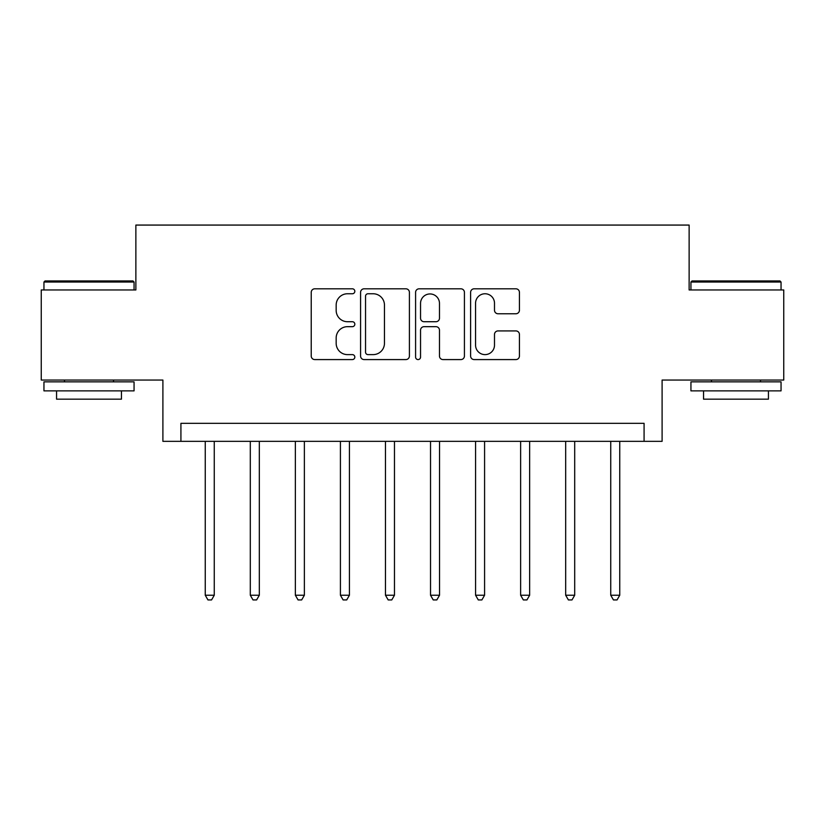 <?xml version="1.0" encoding="UTF-8"?>
<svg xmlns="http://www.w3.org/2000/svg" width="825" height="825" viewBox="0 0 825 825"><rect width="100%" height="100%" fill="white"/><g stroke="black" fill="none" stroke-linecap="round" stroke-linejoin="round"><path stroke-width="1.24" d="M354.832 291.287A2.475 2.475 0 0 0 352.358 288.812L314.768 288.812A3.537 3.537 0 0 0 311.231 292.349L311.231 356.039A3.537 3.537 0 0 0 314.768 359.576L352.358 359.576A2.475 2.475 0 0 0 354.832 357.091A2.475 2.475 0 0 0 352.358 354.616L347.49 354.616A11.323 11.323 0 0 1 336.167 343.293L336.167 337.992A11.323 11.323 0 0 1 347.49 326.669L352.358 326.669A2.475 2.475 0 0 0 354.832 324.194A2.475 2.475 0 0 0 352.358 321.719L347.49 321.719A11.323 11.323 0 0 1 336.167 310.396L336.167 305.085A11.323 11.323 0 0 1 347.49 293.762L352.358 293.762A2.475 2.475 0 0 0 354.832 291.287M515.893 313.758A3.537 3.537 0 0 0 519.43 310.221L519.43 292.349A3.537 3.537 0 0 0 515.893 288.812L474.148 288.812A3.537 3.537 0 0 0 470.611 292.349L470.611 356.039A3.537 3.537 0 0 0 474.148 359.576L515.893 359.576A3.537 3.537 0 0 0 519.43 356.039L519.43 334.455A3.537 3.537 0 0 0 515.893 330.918L498.032 330.918A3.537 3.537 0 0 0 494.495 334.455L494.495 345.159A9.467 9.467 0 0 1 485.028 354.616A9.467 9.467 0 0 1 475.561 345.159L475.561 303.229A9.467 9.467 0 0 1 485.028 293.762A9.467 9.467 0 0 1 494.495 303.229L494.495 310.221A3.537 3.537 0 0 0 498.032 313.758L515.893 313.758M644.077 441.334L662.104 441.334L662.104 380.057L783.75 380.057L783.75 289.957L689.133 289.957L689.133 225.07L135.867 225.07L135.867 289.957L41.25 289.957L41.25 380.057L162.896 380.057L162.896 441.334L644.077 441.334L644.077 423.318L180.922 423.318L180.922 441.334M409.406 292.349A3.537 3.537 0 0 0 405.869 288.812L364.114 288.812A3.537 3.537 0 0 0 360.577 292.349L360.577 356.039A3.537 3.537 0 0 0 364.114 359.576L405.869 359.576A3.537 3.537 0 0 0 409.406 356.039L409.406 292.349M419.131 288.812L460.886 288.812A3.537 3.537 0 0 1 464.423 292.349L464.423 356.039A3.537 3.537 0 0 1 460.886 359.576L443.015 359.576A3.537 3.537 0 0 1 439.478 356.039L439.478 330.206A3.537 3.537 0 0 0 435.94 326.669L424.091 326.669A3.537 3.537 0 0 0 420.544 330.206L420.544 357.091A2.475 2.475 0 0 1 418.069 359.576A2.475 2.475 0 0 1 415.594 357.091L415.594 292.349A3.537 3.537 0 0 1 419.131 288.812M368.012 293.762A2.475 2.475 0 0 0 365.537 296.247L365.537 352.141A2.475 2.475 0 0 0 368.012 354.616L373.137 354.616A11.323 11.323 0 0 0 384.46 343.293L384.46 305.085A11.323 11.323 0 0 0 373.137 293.762L368.012 293.762M439.478 303.404A9.467 9.467 0 0 0 430.011 293.948A9.467 9.467 0 0 0 420.544 303.404L420.544 318.182A3.537 3.537 0 0 0 424.091 321.719L435.94 321.719A3.537 3.537 0 0 0 439.478 318.182L439.478 303.404M205.25 441.334L205.25 595.238L214.263 595.238L214.263 441.334M214.263 595.238L211.561 599.93L207.952 599.93L205.25 595.238M250.305 441.334L250.305 595.238L259.318 595.238L259.318 441.334M259.318 595.238L256.606 599.93L253.007 599.93L250.305 595.238M295.36 441.334L295.36 595.238L304.373 595.238L304.373 441.334M304.373 595.238L301.661 599.93L298.062 599.93L295.36 595.238M340.416 441.334L340.416 595.238L349.418 595.238L349.418 441.334M349.418 595.238L346.717 599.93L343.118 599.93L340.416 595.238M385.471 441.334L385.471 595.238L394.474 595.238L394.474 441.334M394.474 595.238L391.772 599.93L388.173 599.93L385.471 595.238M45.035 280.943L132.98 280.943L134.062 282.026L43.952 282.026L45.035 280.943M89.007 390.875L43.952 390.875L43.952 381.862L134.062 381.862L134.062 390.875L89.007 390.875M121.45 390.875L121.45 399.166L56.564 399.166L56.564 390.875M692.02 280.943L779.965 280.943L781.048 282.026L690.938 282.026L692.02 280.943M735.993 390.875L690.938 390.875L690.938 381.862L781.048 381.862L781.048 390.875L735.993 390.875M768.436 390.875L768.436 399.166L703.55 399.166L703.55 390.875M430.526 441.334L430.526 595.238L439.529 595.238L439.529 441.334M439.529 595.238L436.827 599.93L433.228 599.93L430.526 595.238M475.582 441.334L475.582 595.238L484.584 595.238L484.584 441.334M484.584 595.238L481.882 599.93L478.283 599.93L475.582 595.238M520.627 441.334L520.627 595.238L529.64 595.238L529.64 441.334M529.64 595.238L526.938 599.93L523.339 599.93L520.627 595.238M565.682 441.334L565.682 595.238L574.695 595.238L574.695 441.334M574.695 595.238L571.993 599.93L568.394 599.93L565.682 595.238M610.737 441.334L610.737 595.238L619.75 595.238L619.75 441.334M619.75 595.238L617.048 599.93L613.439 599.93L610.737 595.238M43.952 289.957L43.952 282.026M64.494 381.862L64.494 380.057M113.52 381.862L113.52 380.057M134.062 289.957L134.062 282.026M690.938 289.957L690.938 282.026M711.48 381.862L711.48 380.057M760.506 381.862L760.506 380.057M781.048 289.957L781.048 282.026"/></g></svg>
